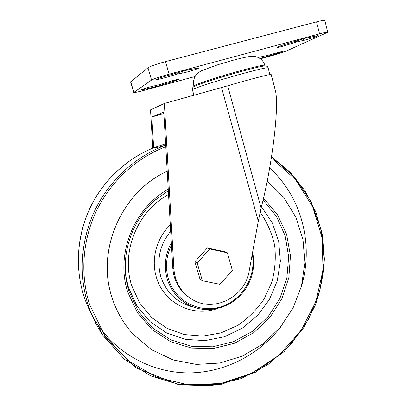 <?xml version="1.0" encoding="UTF-8"?>
<svg xmlns="http://www.w3.org/2000/svg" width="406" height="406" viewBox="0 0 406 406"><rect width="100%" height="100%" fill="white"/><g stroke="black" fill="none" stroke-linecap="round" stroke-linejoin="round"><path stroke-width="0.61" d="M274.958 88.99L275.293 90.264C279.44 105.179 272.507 164.054 261.114 208.085L258.282 221.184L249.147 271.101C245.366 296.202 215.393 312.427 193.647 300.273C181.781 293.609 175.204 283.195 173.905 269.041L164.359 103.469L150.514 109.864L152.798 148.129M227.345 252.786L224.691 251.695L207.339 247.919L194.895 261.753L200.026 279.267L202.371 280.734L219.971 284.312L232.349 270.386L227.345 252.786L209.78 248.969L197.184 262.992L202.371 280.734M164.359 103.469L227.695 85.813C250.076 79.231 271.238 73.77 271.157 74.516L271.172 74.572M153.661 147.784L151.824 116.953L163.791 112.147L172.819 268.315C173.758 280.064 178.701 289.402 187.648 296.334M163.872 113.563L151.824 116.953M194.895 261.753L197.184 262.992M207.339 247.919L209.78 248.969M123.505 321.801C118.588 314.29 114.741 306.175 111.975 297.456C95.923 250.101 121.724 191.647 167.206 171.195M267.209 181.02L283.733 197.362L295.837 217.2L302.977 239.403L304.865 262.773L301.465 286.093L292.98 308.179L279.825 327.886L262.646 344.171L242.291 356.138L219.783 363.05L196.306 364.4L173.169 359.96L151.732 349.81L133.33 334.397C123.637 323.866 116.537 311.58 112.031 297.542C95.983 250.192 121.749 191.739 167.206 171.236M133.696 92.472L130.585 81.951L147.982 67.746C150.519 66.173 156.366 64.138 165.511 61.626L316.558 21.853C321.623 20.539 324.379 20.067 324.825 20.432L324.836 20.483M195.098 76.516L144.135 90.35C137.918 92.01 134.442 92.73 133.706 92.507L151.565 80.078C154.143 78.673 159.989 76.709 169.104 74.186L319.542 33.85C324.592 32.516 327.322 31.983 327.743 32.252L286.773 50.831C283.312 52.257 278.085 53.942 271.091 55.886L260.363 58.799M258.15 57.49L267.747 55.348L284.378 50.862L277.11 53.501L259.982 58.525M296.624 41.965L288.006 44.716C281.876 46.614 278.232 47.512 277.08 47.421C277.161 47.101 279.145 46.309 283.033 45.046L305.566 38.179L318.218 35.571C318.822 35.921 308.352 39.362 303.49 40.422L296.624 41.965L296.324 40.788M155.513 86.833L140.664 90.127C140.131 89.873 147.83 87.397 152.768 86.245L160.38 84.433L167.739 82.078C173.859 80.205 177.6 79.282 178.965 79.307L174.697 81.012L155.513 86.833L155.178 85.671M177.3 74.044L167.165 77.084C161.218 78.815 157.721 79.601 156.68 79.444C156.807 79.048 159.162 78.145 163.745 76.739L188.1 69.807L198.509 68.076C199.224 68.492 187.536 72.166 182.913 72.989L177.3 74.044L176.94 72.775M193.5 86.925L194.672 86.229C199.102 84.006 221.651 76.83 240.951 71.563C252.141 68.512 259.749 66.67 263.783 66.036L265.072 65.792L264.864 65.264C263.514 61.326 261.033 58.631 257.424 57.185C255.12 56.541 254.598 56.079 249.335 56.576C246.107 57.033 240.91 58.205 233.739 60.083L218.235 64.605L202.021 70.502C197.656 72.831 197.438 73.506 195.9 75.267C193.677 78.399 193.002 81.982 193.875 86.011C191.982 85.412 217.464 76.967 240.469 70.71C255.506 66.65 263.636 64.833 264.864 65.264L264.885 65.351M258.282 221.184L221.554 87.569M261.114 208.085L227.695 85.813M173.905 269.041L172.819 268.315M252.253 254.126C256.587 276.217 242.382 300.242 220.864 306.829C199.427 313.701 174.966 301.1 168.388 278.82C165.12 267.315 166.15 256.044 171.469 245.011M252.588 252.288C255.115 264.651 253.136 276.354 246.645 287.402C243.712 291.899 241.118 295.304 234.029 301.013C224.965 307.21 215.048 310.011 204.279 309.428C187.435 308.169 172.169 295.872 167.252 279.008C163.735 266.524 165.1 254.415 171.337 242.692M159.629 146.936L165.694 145.059M282.353 324.764C260.997 353.459 226.721 372.013 190.82 372.881C154.985 373.561 119.141 355.839 97.947 324.871C91.929 315.995 87.234 306.357 83.859 295.964C74.887 267.884 76.983 235.85 89.827 208.369C102.835 180.964 126.109 159.03 153.229 147.957L165.618 143.734M269.65 168.054C302.074 197.311 314.082 245.463 301.13 287.346M271.512 156.863L294.314 176.803L311.184 201.833L321.293 230.324L324.216 260.54L319.887 290.732L308.606 319.192L290.985 344.298L267.965 364.568L240.783 378.712L210.968 385.7L180.305 384.852L150.748 375.926L124.353 359.214L103.083 335.6C96.669 326.155 91.665 315.883 88.066 304.789C78.5 274.832 80.753 240.555 94.491 211.15C108.397 181.817 133.264 158.35 162.161 146.53L165.699 145.16L162.161 146.53L153.229 147.957C129.91 157.701 111.148 173.494 96.953 195.337C78.211 225.249 73.364 263.225 83.854 295.949M271.34 157.985L295.426 179.452L312.64 206.629L321.999 237.485L323.069 269.863L315.888 301.622L300.958 330.682L279.206 355.103L251.974 373.16L220.996 383.437L188.374 384.929L156.472 377.184L127.799 360.426L104.799 335.64L89.594 304.617C79.972 274.451 82.459 239.88 96.643 210.445C110.995 181.081 136.472 157.888 165.79 146.718M263.524 198.148L277.465 214.667L286.606 234.328L290.457 255.81L288.833 277.719L281.871 298.674L270.01 317.34L253.968 332.514L234.729 343.171L213.495 348.521L191.652 348.074L170.708 341.705L152.169 329.713L137.467 312.818L127.778 292.183C115.35 254.608 133.538 208.557 168.246 189.196M263.078 200.062L276.466 216.398L285.154 235.734L288.666 256.78L286.849 278.181L279.846 298.593L268.092 316.731L252.299 331.433L233.425 341.705L212.642 346.795L191.307 346.232L170.87 339.913L152.808 328.134L138.482 311.605L129.047 291.447L128.189 288.504C119.389 257.338 130.854 220.646 155.99 199.539L168.333 190.708M261.474 206.669L272.294 222.965L278.699 241.54L280.363 261.241L277.237 280.886L269.518 299.298L257.663 315.381L242.341 328.139L224.452 336.757L205.055 340.614L185.354 339.36L166.627 332.956L150.154 321.704L137.106 306.261L128.474 287.615L125.804 276.034L128.189 288.504C119.389 257.353 130.859 220.646 155.99 199.539L154.026 200.442M260.144 212.11C267.143 222.229 271.979 233.348 274.664 245.457C276.019 257.82 275.08 270.061 271.847 282.185L264.047 299.136C256.932 309.509 248.208 318.233 237.87 325.313L220.965 332.92L202.782 336.102L184.42 334.574L167.039 328.322L151.793 317.644L139.73 303.15L131.737 285.743C120.683 252.192 137.299 211.206 168.551 194.479M217.19 308.575C192.875 317.507 163.735 303.196 156.427 277.389C150.804 259.454 156.447 238.109 170.312 224.939M193.677 307.129C177.392 303.186 166.44 293.03 160.806 276.659C156.386 260.033 159.675 244.894 170.677 231.237M193.941 95.248L192.429 89.878C190.363 89.381 217.58 80.484 242.174 73.755C258.221 69.396 266.864 67.411 268.107 67.807L268.122 67.878M269.888 74.587L268.107 67.807C267.539 66.198 266.097 65.605 263.783 66.036L265.773 65.965M193.875 86.011L193.804 86.61L194.672 86.229C192.83 87.001 192.079 88.193 192.408 89.807M133.863 92.294L130.732 81.697M151.565 80.078L147.982 67.746M169.104 74.186L165.511 61.626M319.542 33.85L316.558 21.853M263.91 57.424L263.57 56.114M277.11 53.501L276.882 52.623M288.006 44.716L287.707 43.549M303.49 40.422L303.074 38.793M144.15 89.553L143.917 88.757M163.364 84.631L163.06 83.575M174.697 81.012L174.453 80.149M167.165 77.084L166.805 75.82M182.913 72.989L182.401 71.177M275.293 90.264L271.157 74.516M271.518 156.833L289.98 172.063L304.891 190.673L315.772 211.876L322.323 234.841L324.379 258.713C323.562 274.811 320.451 290.498 315.056 305.769L304.033 327.297L284.185 351.545L255.151 372.434L221.422 384.243L178.3 384.558L136.157 367.963L103.083 335.6L97.947 324.871M327.743 32.252L324.825 20.432"/></g></svg>
